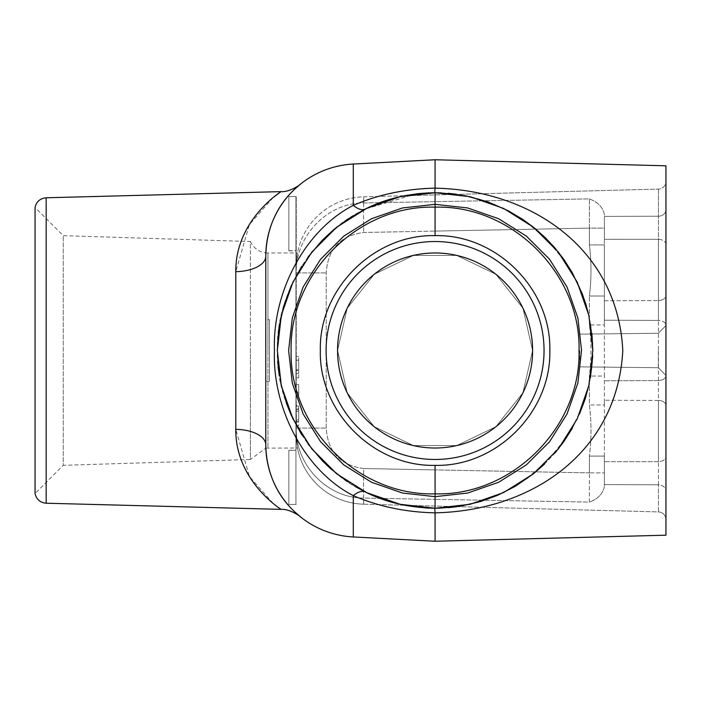 <?xml version="1.0" encoding="UTF-8"?>
<svg xmlns="http://www.w3.org/2000/svg" width="701" height="701" viewBox="0 0 701 701"><rect width="100%" height="100%" fill="white"/><g stroke="black" fill="none" stroke-linecap="round" stroke-linejoin="round"><path stroke-width="0.53" stroke-dasharray="3.5 2.63" d="M404.643 195.728L658.458 189.086L363.696 196.806L363.696 202.939C326.762 202.861 295.244 236.675 296.243 272.926L296.243 428.074L296.243 272.926C295.261 236.85 326.552 202.878 363.696 202.939L589.392 198.9C597.997 202.116 602.991 207.338 604.385 214.576L604.385 228.123L604.385 214.576C602.991 207.338 597.997 202.116 589.392 198.9L363.696 202.939L363.696 196.806A69.259 69.259 0 0 0 296.243 266.038L296.243 434.962C297.662 452.373 297.662 452.373 296.243 434.962C297.662 452.373 297.662 452.373 296.243 434.962A69.259 69.259 0 0 0 363.696 504.194A69.259 69.259 0 0 1 296.243 434.962L296.243 266.038A69.259 69.259 0 0 1 363.696 196.806L404.643 195.728C339.783 208.407 287.349 264.207 278.718 329.733C269.938 395.233 305.986 462.783 365.291 491.953C316.063 469.477 275.484 409.691 277.342 350.421C275.598 291.379 315.792 231.724 365.291 209.047L416.043 193.923M296.243 425.787L298.705 425.787L298.705 406.116L298.705 422.011L298.705 408.867L296.243 408.867L296.243 406.116L296.243 422.011L296.243 405.546L298.705 405.546L298.705 422.011L296.243 422.011L296.243 408.867L296.47 425.787M298.705 422.011L296.243 422.011M298.705 370.522L298.705 373.607L296.243 373.607L296.243 356.476L296.243 377.769L296.243 373.607L298.705 373.607L298.705 369.83L296.243 369.83L296.243 360.191L296.243 369.83L298.705 369.83L296.243 369.83L298.705 369.83L298.705 356.476L296.243 356.476L298.705 356.476L298.705 370.522L296.243 370.522M296.243 395.872L296.243 384.534L296.243 395.872L298.705 395.872L296.243 395.872M295.936 252.982L295.936 448.018L295.936 252.982L267.948 252.982L267.948 350.5L267.948 252.982C259.834 252.632 253.981 248.811 250.38 241.53L250.38 350.5L250.38 241.53L63.239 235.676L35.05 207.487L35.05 493.513L63.239 465.324L63.239 235.676L63.239 465.324L250.38 459.47L250.38 350.5L250.38 459.47L265.837 448.141A92.348 92.348 0 0 1 265.775 444.732C266.73 494.371 299.94 515.507 299.739 516.295C300.081 515.55 266.766 494.599 265.775 444.732L265.775 256.268C266.73 206.629 299.94 185.493 299.739 184.705C300.081 185.45 266.766 206.401 265.775 256.268A92.348 92.348 0 0 1 265.837 252.859A92.348 92.348 0 0 0 265.775 256.268A30.783 15.396 0 0 1 235.79 271.655L235.79 429.345L249.442 476.531L273.206 503.467M265.775 319.717L265.775 381.283L269.464 381.283L269.464 319.717L269.464 381.283L265.775 381.283L269.464 381.283L269.464 319.717L269.464 381.283L265.775 381.283L265.775 319.717L265.775 381.283L265.775 319.717L269.464 319.717L265.775 319.717M288.856 450.314L288.856 504.413L296.243 504.413L288.856 504.413L288.856 450.2L288.856 504.413L288.856 450.314L295.936 450.314L295.936 250.686L288.856 250.686L288.856 196.587L295.936 196.587L295.936 250.686M288.856 250.686L288.856 196.587L295.936 196.587L295.936 450.2L288.856 450.2M423.579 188.613L403.504 190.882L383.009 195.185L372.301 198.287L353.286 205.367C304.821 230.208 272.207 292.519 274.45 350.395C272.277 408.587 304.532 470.467 353.286 495.633C378.181 506.437 405.441 512.177 435.076 512.843C530.762 511.038 617.739 452.732 622.786 350.412C617.318 247.768 530.876 190.155 435.076 188.175L435.076 159.758L665.95 165.804L665.95 535.196L435.076 541.242L434.743 508.234L451.777 507.349L468.18 504.72L483.48 500.619L497.64 495.292L508.532 490.087L527.354 478.424L544.353 464.246L554.544 453.494L564.06 441.297L572.139 428.565L579.219 414.563L584.958 399.658L589.287 383.666L591.924 367.166L592.599 358.632L592.59 342.158L590.812 325.483L588.463 313.715L583.959 298.416L578.982 285.92L571.902 272.023L563.832 259.379L554.544 247.506L544.353 236.754L533.303 227.089L521.36 218.458L508.558 210.931L494.941 204.569L483.313 200.32L468.084 196.262L456.517 194.23C532.471 204.306 593.125 273.828 592.809 350.43C593.195 427.032 532.602 496.606 456.666 506.744M365.291 491.953L384.534 499.909L404.643 505.272L381.151 498.726L365.291 491.953A30.783 13.179 116.3 0 0 353.286 495.633L353.286 536.957L435.076 541.242M665.95 350.5L665.95 375.377L665.95 350.5M665.95 181.393L665.95 209.809L665.95 181.393A7.693 7.693 0 0 1 658.458 189.086A7.693 7.693 0 0 0 665.95 181.393M665.95 211.299L665.95 325.404A7.693 4.977 0 0 0 658.458 320.436L604.385 320.208L604.385 324.949L604.385 296.015L604.385 324.949L604.385 320.208L658.458 320.436L658.458 300.536L658.458 320.436A7.693 4.977 0 0 1 665.95 325.404M665.95 382.571L665.95 375.596A7.693 4.977 0 0 1 658.458 380.564L658.458 400.464L604.385 400.245L604.385 404.985L604.385 376.051L604.385 404.985L604.385 400.245L658.458 400.464L658.458 380.564L604.385 380.792L658.458 380.564A7.693 4.977 -0 0 0 665.95 375.596M665.95 458.454L665.95 491.191A7.693 6.405 0 0 0 658.458 484.785A64059.562 55161.935 4.3 0 1 604.385 484.593L604.385 456.088L604.385 484.593A64059.562 55161.935 4.3 0 0 658.458 484.785L658.458 461.679L658.458 484.785A7.693 6.405 -0 0 1 665.95 491.191M665.95 489.701L665.95 456.526A7.693 5.152 0 0 1 658.458 461.679A69491.418 68792.46 -166 0 1 604.385 461.696L604.385 486.424L604.385 461.696A69491.418 68792.46 -166 0 0 658.458 461.679A7.693 5.152 0 0 0 665.95 456.526M665.95 318.429L665.95 244.474A7.693 5.152 0 0 0 658.458 239.321A69491.418 68792.46 -14 0 0 604.385 239.304L604.385 216.407A64059.562 55161.935 175.7 0 1 658.458 216.215A64059.562 55161.935 175.7 0 0 604.385 216.407L604.385 239.304A69491.418 68792.46 -14 0 1 658.458 239.321L658.458 216.215L658.458 239.321A7.693 5.152 0 0 1 665.95 244.474M665.95 242.546L665.95 209.809A7.693 6.405 0 0 1 658.458 216.215A7.693 6.405 0 0 0 665.95 209.809M432.631 192.784L434.743 192.766L435.076 188.175L432.359 188.21M365.291 209.047A30.783 13.179 -116.3 0 1 353.286 205.367L353.286 164.043L435.076 159.758M284.729 200.214A92.348 92.348 0 0 1 288.707 195.36A92.348 92.348 0 0 0 284.729 200.214M424.377 193.134L425.928 193.038M426.366 193.012L429.152 192.88M441.472 192.898L448.29 193.318M432.71 508.216L429.117 508.12M426.436 507.997L425.744 507.953M439.939 508.155L448.377 507.673M435.076 465.359C373.782 466.866 318.806 411.943 320.339 350.5C318.806 289.057 373.782 234.134 435.076 235.641C496.378 234.134 551.345 289.057 549.821 350.5C551.345 411.943 496.378 466.866 435.076 465.359L435.076 493.837C511.896 496.159 581.015 427.321 579.035 350.5C581.015 273.679 511.896 204.841 435.076 207.163C358.264 204.841 289.145 273.679 291.117 350.5C289.145 427.321 358.264 496.159 435.076 493.837L435.076 496.658L402.505 493.048L371.556 482.279L343.779 464.877L320.585 441.726L303.13 413.993L292.291 383.061L288.619 350.5L292.291 317.939L303.13 287.007L320.585 259.274L343.779 236.123L371.556 218.721L402.505 207.952L435.076 204.341L435.076 192.766L433.323 192.775M427.522 192.95L426.646 192.994M425.822 193.038L421.038 193.397M416.464 193.87L407.228 195.246M435.076 508.234L435.076 496.658L467.655 493.048L498.604 482.279L526.372 464.877L549.566 441.726L567.03 413.993L577.861 383.061L581.541 350.5L577.861 317.939L567.03 287.007L549.566 259.274L526.372 236.123L498.604 218.721L467.655 207.952L435.076 204.341L435.076 235.641M307.984 257.074L301.684 266.319M277.342 350.22L277.727 361.436M278.884 372.476L280.803 383.351M301.561 434.489L307.879 443.768M347.319 481.561L356.231 487.116M544.511 464.097L554.798 453.197M572.323 428.25L579.42 414.098M589.331 383.465L590.444 377.734M592.713 356.047L592.809 350.114M591.889 333.474L589.208 316.983M464.719 195.579L456.535 194.23M604.385 228.123L604.385 244.912L604.385 228.123L589.392 228.123L589.392 198.9L589.392 228.123L435.076 231.085L589.392 228.123L589.392 244.912L604.385 244.912L589.392 244.912C591.513 261.85 591.513 278.884 589.392 296.015L604.385 296.015L604.385 244.912L604.385 296.015L589.392 296.015C591.513 279.077 591.513 262.043 589.392 244.912L589.392 228.123L604.385 228.123M363.696 504.194L658.458 511.914A7.693 7.693 0 0 1 665.95 519.607A7.693 7.693 0 0 0 658.458 511.914L658.458 484.785L658.458 511.914A7.693 7.693 0 0 1 665.95 519.607A7.693 7.693 0 0 0 658.458 511.914L363.696 504.194L363.696 498.06L435.076 499.357L363.696 498.06C326.762 498.139 295.244 464.325 296.243 428.074C295.261 464.15 326.552 498.122 363.696 498.06A30.783 0.806 -88.9 0 1 363.696 468.522C340.309 465.394 327.814 451.917 326.228 428.074L326.228 272.926C327.761 249.135 340.257 235.659 363.696 232.478L435.076 231.085L363.696 232.478C340.309 235.606 327.814 249.083 326.228 272.926L326.228 428.074C327.761 451.865 340.257 465.341 363.696 468.522L435.076 469.915L363.696 468.522A30.783 0.806 91.1 0 0 363.512 491.059A30.783 0.806 91.1 0 0 363.696 498.06L363.696 504.194M604.385 486.424C602.991 493.662 597.997 498.884 589.392 502.1L435.076 499.357L589.392 502.1L589.392 472.877L589.392 502.1C597.997 498.884 602.991 493.662 604.385 486.424M337.558 350.5L347.214 392.814L374.273 426.743L413.38 445.573L456.78 445.573L495.879 426.743L522.937 392.814L532.602 350.5L522.937 308.186L495.879 274.257L456.78 255.427L413.38 255.427L374.273 274.257L347.214 308.186L337.558 350.5L347.214 308.186L374.273 274.257L413.38 255.427L456.78 255.427L495.879 274.257L522.937 308.186L532.602 350.5L522.937 392.814L495.879 426.743L456.78 445.573L413.38 445.573L374.273 426.743L347.214 392.814L337.558 350.5A97.518 97.518 0 0 1 435.076 252.982A97.518 97.518 0 0 1 532.602 350.5A97.518 97.518 0 0 1 435.076 448.018A97.518 97.518 0 0 1 337.558 350.5A97.518 97.518 0 0 1 435.076 252.982A97.518 97.518 0 0 1 532.602 350.5A97.518 97.518 0 0 1 435.076 448.018A97.518 97.518 0 0 1 337.558 350.5M604.385 300.755L658.458 300.536L604.385 300.755M604.385 456.088L604.385 404.985L589.392 404.985L604.385 404.985L604.385 456.088L589.392 456.088L604.385 456.088M604.385 376.051L604.385 324.949L589.392 324.949L604.385 324.949L604.385 376.051L590.724 376.051L604.385 376.051M589.392 376.051L590.724 376.051L589.392 376.051C591.513 359.114 591.513 342.079 589.392 324.949C591.513 341.886 591.513 358.921 589.392 376.051L589.392 404.985C591.513 421.923 591.513 438.957 589.392 456.088C591.513 439.15 591.513 422.116 589.392 404.985L589.392 376.051M296.243 266.038C297.662 248.627 297.662 248.627 296.243 266.038C297.662 248.627 297.662 248.627 296.243 266.038L296.243 196.587L288.856 196.587L288.856 250.8L288.856 196.587L296.243 196.587L296.243 266.038M296.243 428.074L326.228 428.074L296.243 428.074M296.243 272.926L326.228 272.926L296.243 272.926M363.696 202.939A30.783 0.806 88.9 0 0 363.696 232.478A30.783 0.806 -91.1 0 1 363.696 202.939M665.95 405.441A7.693 4.977 0 0 0 658.458 400.464A7.693 4.977 0 0 1 665.95 405.441M665.95 295.559A7.693 4.977 0 0 1 658.458 300.536A7.693 4.977 0 0 0 665.95 295.559M579.762 350.5L579.762 366.851L579.762 350.5M658.318 350.5L658.318 367.736L658.318 350.5M288.856 250.8L295.936 250.8M295.936 450.314L295.936 504.413L288.856 504.413L295.936 504.413L295.936 450.2M273.644 503.817L278.945 507.866M280.54 508.987L281.092 509.373M281.092 191.627L279.681 192.609M273.118 197.612L249.354 224.609L235.79 271.655M265.775 444.732A30.783 15.396 180 0 0 235.79 429.345M298.705 393.427L298.705 395.872L298.705 392.087L296.243 392.087L298.705 392.087L298.705 384.534L296.243 384.534L298.705 384.534L298.705 393.427L296.243 393.427M296.243 419.899L296.243 421.59L298.705 421.59L298.705 409.428L296.243 409.428L296.243 419.899L296.243 411.294L298.705 411.294L298.705 419.899L296.243 419.899M298.705 406.116L296.243 406.116M298.705 409.743L296.243 409.743M298.705 360.191L298.705 369.83L298.705 360.191L296.243 360.191M298.705 373.607L296.243 373.607L298.705 373.607L298.705 377.769L296.243 377.769L298.705 377.769L298.705 373.607M326.105 350.5A108.97 108.97 0 0 0 435.076 459.47A108.97 108.97 0 0 0 544.046 350.5A108.97 108.97 0 0 0 435.076 241.53A108.97 108.97 0 0 0 326.105 350.5M658.458 189.086L658.458 216.215L658.458 189.086M589.392 472.877L435.076 469.915L589.392 472.877L589.392 456.088L589.392 472.877L604.385 472.877L589.392 472.877M589.392 324.949L589.392 296.015L589.392 324.949M658.458 300.536L658.458 239.321L658.458 300.536M658.458 461.679L658.458 400.464L658.458 461.679M658.458 380.564L658.458 320.436L658.458 380.564M46.17 197.778L46.17 503.222M267.948 350.5L267.948 448.018L267.948 350.5M579.762 366.851L658.318 367.736L665.95 375.377L658.318 367.736L579.762 366.851M579.762 334.149L658.318 333.264L665.95 325.623L658.318 333.264L579.762 334.149M265.837 448.141L295.936 448.018M296.243 252.982L297.487 252.982M296.243 448.018L297.487 448.018"/><path stroke-width="1.05" d="M435.076 541.242L665.95 535.196L665.95 165.804L435.076 159.758L435.076 188.175C530.753 189.962 617.739 248.259 622.786 350.588C617.318 453.232 530.876 510.854 435.076 512.825L435.076 541.242L353.286 536.957A92.348 92.348 0 0 1 265.775 444.732C266.73 494.371 299.94 515.507 299.739 516.295C300.081 515.55 266.766 494.599 265.775 444.732A30.783 15.396 0 0 0 235.79 429.345C235.37 480.036 279.576 508.374 281.092 509.373C279.252 508.243 235.308 479.659 235.79 429.345L235.79 271.655C235.37 220.964 279.576 192.626 281.092 191.627C279.252 192.757 235.308 221.341 235.79 271.655A30.783 15.396 180 0 0 265.775 256.268L265.775 444.732M356.231 487.116L365.291 491.953C385.261 502.214 408.411 507.638 434.743 508.234L435.076 512.843C405.607 512.212 378.338 506.472 353.286 495.633C304.821 470.792 272.207 408.481 274.45 350.605C272.277 292.413 304.532 230.533 353.286 205.367C378.181 194.563 405.441 188.823 435.076 188.157L434.743 192.766L441.472 192.898M665.95 209.809L665.95 211.299M665.95 375.596L665.95 382.571M665.95 456.526L665.95 458.454M665.95 491.191L665.95 489.701M665.95 325.404L665.95 318.429M665.95 244.474L665.95 242.546M432.359 188.21L423.579 188.613M448.29 193.318L456.517 194.23L434.743 192.766C408.508 193.345 385.357 198.769 365.291 209.047A30.783 13.179 63.7 0 1 353.286 205.367L353.286 164.043A92.348 92.348 0 0 0 288.707 195.36A92.348 92.348 0 0 1 353.286 164.043L435.076 159.758M265.775 256.268C266.73 206.629 299.94 185.493 299.739 184.705C300.081 185.45 266.766 206.401 265.775 256.268A92.348 92.348 0 0 1 353.286 164.043A92.348 92.348 0 0 0 265.775 256.268M265.837 448.141L265.837 448.141A92.348 92.348 0 0 0 353.286 536.957L353.286 495.633A30.783 13.179 -63.7 0 1 365.291 491.953M265.837 252.859A92.348 92.348 0 0 1 284.729 200.214A92.348 92.348 0 0 0 265.837 252.859M416.043 193.923L424.377 193.134M425.928 193.038L426.366 193.012M429.152 192.88L432.631 192.784M425.744 507.953L404.643 505.272L432.71 508.216M429.117 508.12L426.436 507.997M456.535 194.23L435.076 192.766L470.178 196.727L503.511 208.39L533.426 227.177L558.399 252.158L577.186 282.065L588.858 315.397L592.809 350.5L588.858 385.603L577.186 418.935L558.399 448.842L533.426 473.823L503.511 492.61L470.178 504.273L435.076 508.234L439.939 508.155M448.377 507.673L456.666 506.744M433.323 192.775L427.522 192.95M426.646 192.994L425.822 193.038M421.038 193.397L416.464 193.87M407.228 195.246L404.643 195.728M435.076 235.641C373.782 234.134 318.806 289.057 320.339 350.5C318.806 411.943 373.782 466.866 435.076 465.359C496.378 466.866 551.345 411.943 549.821 350.5C551.345 289.057 496.378 234.134 435.076 235.641L435.076 207.163C511.896 204.841 581.015 273.679 579.035 350.5C581.015 427.321 511.896 496.159 435.076 493.837C358.264 496.159 289.145 427.321 291.117 350.5C289.145 273.679 358.264 204.841 435.076 207.163L435.076 192.766L399.982 196.727L366.641 208.39L336.734 227.177L311.761 252.158L292.965 282.065L281.303 315.397L277.342 350.5L281.303 385.603L292.965 418.935L311.761 448.842L336.734 473.823L366.641 492.61L399.982 504.273L435.076 508.234L439.939 508.155L459.987 506.253L480.395 501.583L497.5 495.353L515.2 486.363L533.417 473.823L544.511 464.097M435.076 508.234L435.076 465.359M365.291 209.047L347.731 219.159L334.307 229.157L322.25 240.277L307.984 257.074M301.684 266.319L291.204 285.85L283.572 306.617L278.937 328.156L277.342 350.22M277.727 361.436L278.884 372.476M280.803 383.351L286.919 404.626L291.195 415.141L301.561 434.489M307.879 443.768L322.618 461.1L330.618 468.689L347.319 481.561M554.798 453.197L563.832 441.621L572.323 428.25M579.42 414.098L585.125 399.141L589.331 383.465M590.444 377.734L592.713 356.047M592.809 350.114L591.889 333.474M589.208 316.983L585.791 303.954L582.198 293.631L572.191 272.531L563.77 259.291L554.535 247.497L545.15 237.525L534.512 228.053L523.016 219.562L508.558 210.931L487.668 201.792L464.719 195.579M278.945 507.866L280.54 508.987M279.681 192.609L273.556 197.253M46.17 197.778L46.17 503.222C40.15 502.635 36.434 499.401 35.05 493.513L35.05 207.487C36.434 201.599 40.141 198.365 46.17 197.778L281.092 191.627C290.232 192.451 302.718 182.83 299.704 184.74L299.642 184.784M544.046 350.5A108.97 108.97 0 0 1 435.076 459.47A108.97 108.97 0 0 1 326.105 350.5A108.97 108.97 0 0 1 435.076 241.53A108.97 108.97 0 0 1 544.046 350.5M337.558 350.5A97.518 97.518 0 0 0 483.839 434.953A97.518 97.518 0 0 0 483.839 266.047A97.518 97.518 0 0 0 337.558 350.5A97.518 97.518 0 0 0 483.839 434.953A97.518 97.518 0 0 0 483.839 266.047A97.518 97.518 0 0 0 337.558 350.5M435.076 496.658L467.655 493.048L498.604 482.279L526.372 464.877L549.566 441.726L567.03 413.993L577.861 383.061L581.541 350.5L577.861 317.939L567.03 287.007L549.566 259.274L526.372 236.123L498.604 218.721L467.655 207.952L435.076 204.341L402.505 207.952L371.556 218.721L343.779 236.123L320.585 259.274L303.13 287.007L292.291 317.939L288.619 350.5L292.291 383.061L303.13 413.993L320.585 441.726L343.779 464.877L371.556 482.279L402.505 493.048L435.076 496.658M46.17 503.222L281.092 509.373C290.232 508.549 302.718 518.17 299.704 516.26L299.642 516.216"/></g></svg>
